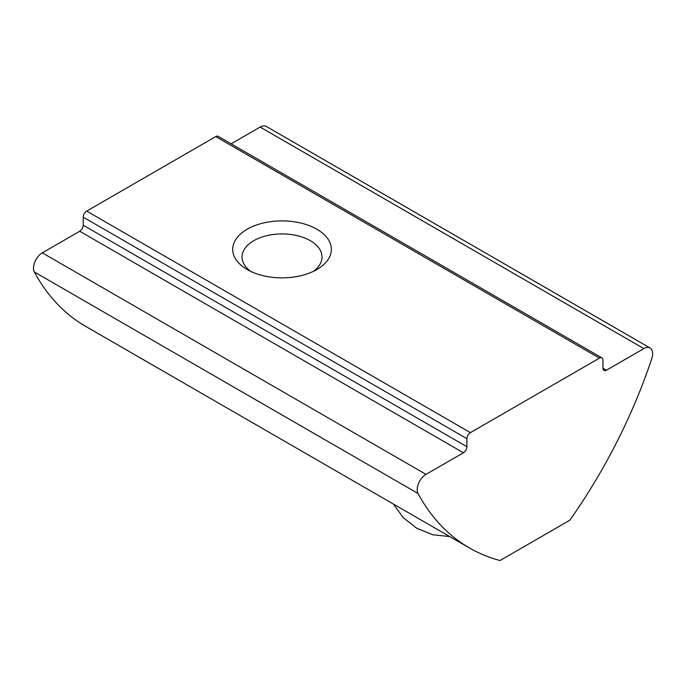 <?xml version="1.0" encoding="UTF-8"?>
<svg xmlns="http://www.w3.org/2000/svg" width="687" height="687" viewBox="0 0 687 687"><rect width="100%" height="100%" fill="white"/><g stroke="black" fill="none" stroke-linecap="round" stroke-linejoin="round"><path stroke-width="1.03" d="M466.902 438.675L466.902 446.73A4.929 2.851 -60 0 1 463.416 452.776L426.009 474.373A12.452 7.188 -60 0 0 418.048 493.498A369.975 213.605 120 0 0 469.41 547.934A369.975 213.605 120 0 0 500.016 560.532L569.832 520.231A369.975 213.605 -60 0 0 651.8 358.545A12.452 7.188 120 0 0 652.65 353.693A12.452 7.188 120 0 0 650.074 347.991A12.452 7.188 120 0 0 643.839 348.61L606.432 370.207A4.929 2.851 -60 0 1 603.967 370.448A4.929 2.851 -60 0 1 602.946 368.189L602.946 360.134A4.929 2.851 -60 0 0 601.924 357.875A4.929 2.851 -60 0 0 599.459 358.125L470.389 432.638L86.691 211.107A4.929 2.851 120 0 0 83.204 217.152L466.902 438.675A4.929 2.851 -60 0 1 470.389 432.638M250.807 271.425A39.983 23.083 180 0 1 242.047 257.007A39.983 23.083 180 0 1 266.728 235.684A39.983 23.083 180 0 1 310.301 240.682A39.983 23.083 180 0 1 322.014 257.007A39.983 23.083 180 0 1 313.263 271.425M316.913 229.235A49.327 28.485 0 0 0 247.148 229.235A49.327 28.485 0 0 0 247.148 269.51L247.148 269.51A49.327 28.485 0 0 0 316.913 269.51A49.327 28.485 0 0 0 316.913 229.235M650.074 347.991L266.367 126.468A12.452 7.188 120 0 0 260.141 127.078L231.15 143.815M83.204 217.152L83.204 225.207A4.929 2.851 120 0 1 79.718 231.253L42.311 252.85A12.452 7.188 120 0 0 34.35 271.975A369.975 213.605 120 0 0 85.712 326.402L469.41 547.934M601.924 357.875L218.226 136.352A4.929 2.851 120 0 0 215.752 136.593L86.691 211.107M260.141 127.078L643.839 348.61M606.432 370.207L602.946 368.198M418.048 493.498L34.35 271.975M426.009 474.373L42.311 252.85M79.718 231.253L463.416 452.776M215.752 136.593L599.459 358.125M83.204 225.207L466.902 446.73M449.71 536.564L432.716 534.744L416.872 528.32L403.406 517.809L393.35 504.018"/></g></svg>
